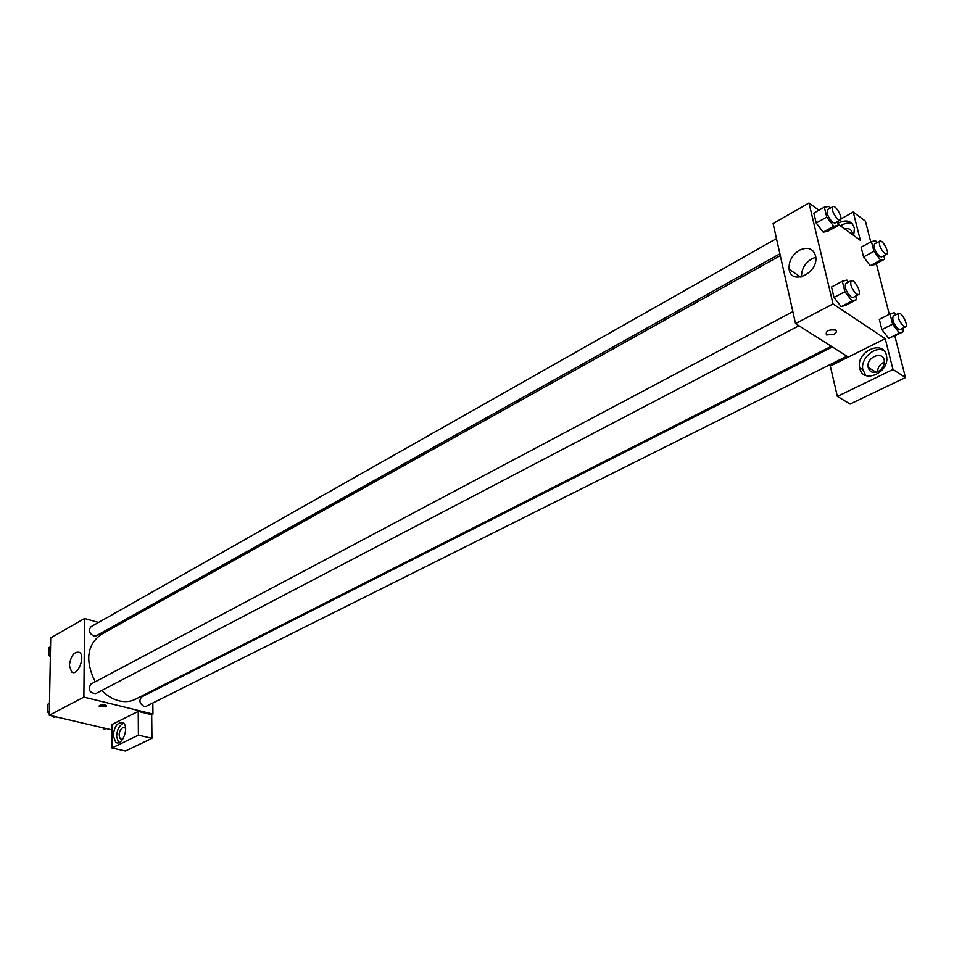 <?xml version="1.0" encoding="UTF-8"?>
<svg xmlns="http://www.w3.org/2000/svg" width="954" height="954" viewBox="0 0 954 954"><rect width="100%" height="100%" fill="white"/><g stroke="black" fill="none" stroke-linecap="round" stroke-linejoin="round"><path stroke-width="1.43" d="M111.952 729.917L49.25 715.273L50.705 637.916L84.56 618.502L98.512 622.449M112.87 626.504L114.575 626.993M118.141 625.001L120.299 623.797M137.531 612.73L137.543 614.173M138.187 612.361L139.892 612.862M69.344 665.51C70.846 655.613 74.245 651.236 79.564 652.381C85.8 656.447 77.477 676.863 71.586 671.926L69.344 665.51M152.831 702.991L152.962 714.081L83.88 697.1L49.25 715.273M83.88 697.1L84.56 618.502M105.942 706.831L99.228 706.449C100.587 704.529 103.032 704.29 106.562 705.721L105.942 706.831M138.235 711.41L111.952 724.527L111.94 747.984L138.402 735.152L138.235 711.41L151.686 714.713L152.962 714.081M100.361 705.125L105.429 705.042M113.18 735.606C114.456 726.089 117.759 721.832 123.09 722.846C129.708 726.59 122.112 746.922 115.804 742.331L113.18 735.606M123.603 723.239C119.405 725.231 117.068 729.607 116.567 736.381L118.654 742.677M122.744 739.255L120.621 739.183C118.117 735.236 118.833 731.324 122.768 727.473L125.582 728.081M138.402 735.152L151.948 738.324L151.686 714.713M111.94 747.984L125.439 751.013L151.948 738.324M152.688 690.493L152.7 691.328M792.857 311.636L90.821 684.137C87.804 689.754 89.461 692.902 95.794 693.594L798.939 325.743M832.365 346.946L141.681 696.909C138.724 700.451 139.522 703.623 144.054 706.461L146.308 706.246L846.913 356.176M776.461 238.583L91.059 626.671C88.269 630.153 89.139 633.277 93.647 636.044L96.259 635.793L779.883 253.812M780.289 255.612L100.921 634.601C86.909 645.131 85.001 660.872 95.197 681.824M101.792 690.446C107.015 695.764 112.751 699.222 118.988 700.82C124.974 702.251 130.424 701.739 135.349 699.282L831.328 346.29M848.321 357.07L830.302 366.062L837.362 396.423L892.98 369.46L885.205 338.67L848.321 357.07L795.541 323.597L773.098 223.558L808.968 202.987L818.914 210.202M884.394 362.007C880.101 364.046 877.775 367.326 877.418 371.881M837.362 396.423L850.086 404.055L905.465 377.534L894.816 335.903M889.295 314.343L876.309 263.614M870.764 241.994L865.421 221.125L853.21 212.038L860.365 240.325L837.91 224.011M844.707 228.948C848.833 227.946 851.385 229.318 852.351 233.086L852.435 234.565M852.399 223.856C848.69 222.461 844.719 223.129 840.462 225.871M837.743 223.379C846.401 218.967 851.958 220.66 854.414 228.447L853.663 235.459M878.074 371.583C872.874 373.503 869.559 372.084 868.14 367.314C865.97 357.309 883.046 350.178 884.298 360.66C884.596 365.346 882.522 368.995 878.074 371.583M883.642 350.392C874.246 345.98 860.365 358.931 862.821 369.651L865.898 375.542M859.816 368.387L859.661 367.66C855.929 350.953 884.561 338.849 886.624 356.51C889.712 372.764 862.833 384.414 859.816 368.387M892.98 369.46L905.465 377.534M840.915 218.919L853.21 212.038M873.936 251.343L863.561 256.924L861.116 247.229L863.561 256.924L870.215 265.665L874.353 264.652L870.215 265.665L880.59 260.144L873.936 251.343L871.443 241.624L875.593 240.742L877 242.602M837.338 221.71L838.256 225.454L827.762 231.297L823.219 232.168M838.256 225.454L833.748 226.277L826.736 217.095L816.207 223.021L813.834 213.088L816.207 223.021L823.207 232.156L827.762 231.297M855.666 296.074L856.537 299.651L845.697 305.304L841.142 306.639L833.999 297.457L831.506 287.011L833.999 297.457L844.886 291.709L842.334 281.251L846.913 280.071L848.488 282.11M892.61 324.193L881.89 329.595L879.326 319.411L881.89 329.595L888.663 338.372L899.384 333.029L892.61 324.193L889.999 313.985L894.136 312.662L895.782 314.82M885.205 338.67L833.021 303.921L808.968 202.987M799.416 250.198C808.05 246.406 813.488 248.517 815.718 256.531C818.735 273.011 791.164 285.985 789.125 269.302C788.541 261.456 791.963 255.088 799.416 250.198M833.021 303.921L795.541 323.597M815.801 257.21L811.854 258.761C804.771 263.28 801.336 269.314 801.527 276.875M833.832 334.341L826.438 334.926C825.496 331.038 828.501 329.404 835.454 330.024C837.087 331.3 836.551 332.731 833.832 334.341C836.539 332.731 837.087 331.288 835.454 330.024C828.501 329.404 825.496 331.026 826.438 334.914L833.832 334.341M856.537 299.651L852.017 300.939L844.886 291.709M851.23 280.655L845.781 283.553C844.338 287.297 846.091 291.757 851.04 296.944L853.114 297.409L858.576 294.547C861.987 293.176 854.283 278.628 851.23 280.655C849.799 284.399 851.564 288.871 856.513 294.07L858.576 294.547M845.697 305.304L841.13 306.628L852.017 300.939M842.334 281.251L831.506 287.011M826.736 217.095L824.316 207.137L828.883 206.422L830.195 208.151M832.878 206.636L827.607 209.618C826.319 213.136 828.048 217.417 832.818 222.473L834.977 223.033L840.271 220.076C843.467 218.693 835.728 204.609 832.878 206.636C831.602 210.142 833.343 214.435 838.113 219.515L840.271 220.076M833.748 226.277L823.207 232.156M824.316 207.137L813.834 213.088M902.627 328.331L903.474 331.587L899.384 333.029M898.632 313.365L893.266 316.084C891.93 319.733 893.636 324.074 898.37 329.118L900.206 329.547L905.584 326.852C908.78 325.648 901.494 311.517 898.632 313.365C897.32 317.014 899.026 321.367 903.76 326.423L905.584 326.852M903.474 331.587L892.801 336.905M889.999 313.985L879.326 319.411M883.809 255.72L884.692 259.154L880.59 260.144M879.791 241.088L874.591 243.902C873.387 247.324 875.068 251.498 879.636 256.423L881.556 256.924L886.767 254.146C889.784 252.917 882.474 239.251 879.791 241.088C878.598 244.51 880.292 248.684 884.847 253.633L886.767 254.146M884.692 259.154L874.353 264.652M871.443 241.624L861.116 247.229M55.666 716.764L53.794 717.527L51.957 715.905M49.286 713.52L47.7 712.125L47.855 704.207L49.477 703.336M55.38 716.704L53.794 717.527M49.322 711.267L47.7 712.125M50.347 656.662L48.797 655.255L48.94 647.599L50.538 646.693M50.395 654.361L48.797 655.255M106.073 728.534L104.308 729.297L102.543 727.711M105.906 728.498L104.308 729.297M71.586 671.926L73.816 672.498M99.228 706.449L99.228 705.841M115.804 742.331L117.962 742.82M121.921 739.493L120.621 739.183M876.01 372.31L868.14 367.314M859.661 367.66L862.821 369.651M789.125 269.302L800.704 277.054"/></g></svg>
